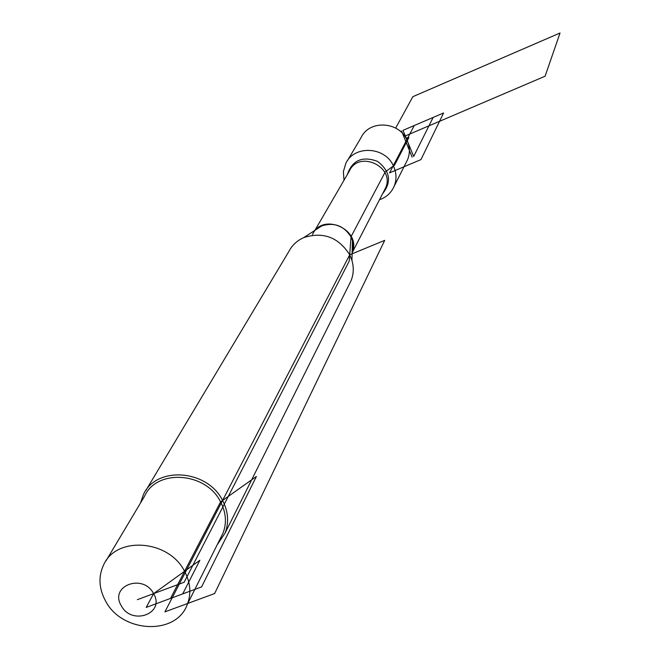 <?xml version="1.0" encoding="UTF-8"?>
<svg xmlns="http://www.w3.org/2000/svg" width="660" height="660" viewBox="0 0 660 660"><rect width="100%" height="100%" fill="white"/><g stroke="black" fill="none" stroke-linecap="round" stroke-linejoin="round"><path stroke-width="0.99" d="M349.181 284.476L351.021 280.78C353.644 274.263 353.95 267.481 351.945 260.436L349.709 254.809C338.522 237.245 323.227 231.495 303.831 237.567C297.206 240.512 292.248 245.091 288.973 251.295L145.86 490.487M343.992 180.279L343.39 171.592L345.84 163.358C354.106 145.035 384.821 146.462 393.319 165.668C396.577 172.606 396.85 179.487 394.135 186.31C391.24 192.819 386.356 197.299 379.483 199.749M140.464 503.06L143.5 494.439C156.28 465.745 207.487 469.458 222.577 500.462C228.319 511.607 229.136 522.514 225.027 533.181L217.198 544.789M153.607 593.629C143.071 573.045 109.106 585.841 121.242 605.665C131.686 626.035 165.569 613.594 153.607 593.629L199.856 560.274L182.704 593.901L146.215 607.414L153.607 593.629M105.476 600.856C121.877 633.121 176.195 635.77 187.275 604.494C191.433 593.711 190.525 582.648 184.569 571.296C168.91 539.773 116.465 535.738 103.678 564.762C98.216 576.378 98.819 588.406 105.476 600.856M220.721 537.76L222.923 533.362C226.891 523.099 226.116 512.606 220.58 501.88C206.077 472.073 156.832 468.534 144.598 496.138L106.062 560.769M406.156 162.5L407.575 159.687C410.207 153.087 409.959 146.438 406.832 139.738C398.698 121.184 369.105 119.873 361.094 137.594L347.35 160.809M137.379 599.668L184.132 582.268L349.255 261.03L351.037 236.701L385.267 171.889L394.556 165.14L408.87 137.602L406.296 138.699L408.87 137.602L405.883 137.973M220.58 501.88L256.385 476.479L201.597 586.905L170.494 598.422L220.58 501.88M164.917 611.861L214.632 593.546L384.697 240.372L349.709 254.809L164.917 611.861M401.536 130.977L412.129 157.138M413.68 156.478L433.133 117.447L402.996 130.35L413.68 156.478M404.72 136.183L545.094 76.213L560.043 33L412.863 96.674L395.653 128.098M389.557 172.87L414.233 125.54L443.586 112.967L420.956 159.605L389.557 172.87M352.135 252.846L353.24 244.984L352.448 240.52L351.021 236.923C343.893 225.695 334.133 222.032 321.733 225.926L316.115 229.581M312.502 234.523C322.534 211.777 362.216 229.886 352.143 252.623L353.298 246.724L352.448 240.52L351.945 260.436M384.351 190.311L385.448 188.174C395.695 167.062 358.9 149.572 349.363 171.023L314.919 230.357M347.383 174.438C352.341 160.207 362.373 155.843 377.462 161.337C390.192 171.121 391.9 181.929 382.577 193.751M316.206 229.523L303.831 237.567M352.225 252.59L384.367 190.286M351.021 280.78L225.027 533.181M222.923 533.362L187.275 604.494M407.575 159.687L394.135 186.31"/></g></svg>
